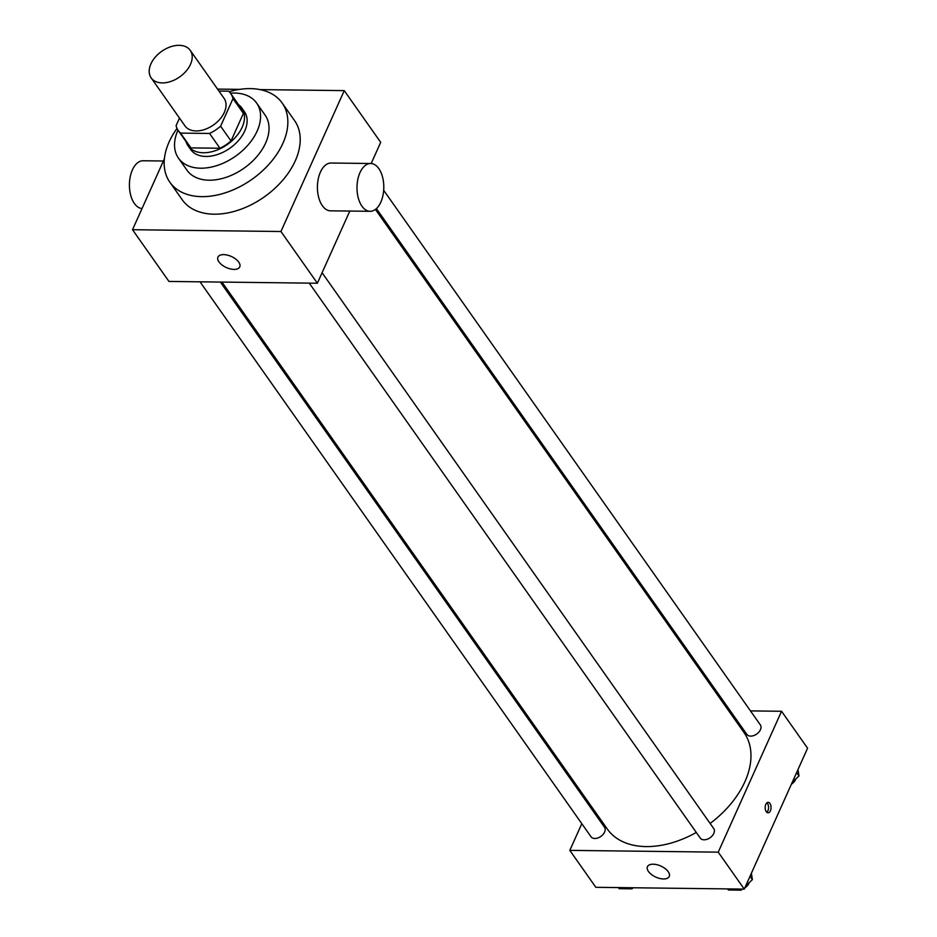 <?xml version="1.0" encoding="UTF-8"?>
<svg xmlns="http://www.w3.org/2000/svg" width="937" height="937" viewBox="0 0 937 937"><rect width="100%" height="100%" fill="white"/><g stroke="black" fill="none" stroke-linecap="round" stroke-linejoin="round"><path stroke-width="1.41" d="M150.916 63.88A23.905 15.636 144.8 0 1 170.393 46.85A23.905 15.636 144.8 0 1 190.246 50.352A23.905 15.636 144.8 0 1 179.705 76.904A23.905 15.636 144.8 0 1 151.162 77.888A23.905 15.636 144.8 0 1 150.916 63.88M190.246 50.352L224.084 98.373A23.905 15.636 144.8 0 1 213.554 124.926A23.905 15.636 144.8 0 1 184.999 125.909L151.162 77.888M230.783 93.653L241.196 108.434A32.104 21.001 144.8 0 1 243.409 113.412L231.029 140.972A32.104 21.001 144.8 0 1 219.972 148.233L190.937 147.882L180.525 133.101L209.56 133.452A32.104 21.001 144.8 0 0 220.617 126.19L232.997 98.631A32.104 21.001 144.8 0 0 230.783 93.653A32.104 21.001 144.8 0 0 228.558 91.182L218.93 91.065M179.494 118.085L176.086 125.652A32.104 21.001 144.8 0 0 178.299 130.63A32.104 21.001 144.8 0 0 180.525 133.101M190.937 147.882A32.104 21.001 144.8 0 1 188.712 145.411L178.299 130.63M186.053 141.639A32.865 21.504 -35.2 0 0 188.091 145.856A32.865 21.504 -35.2 0 0 227.34 144.497A32.865 21.504 -35.2 0 0 241.816 107.989A32.865 21.504 -35.2 0 0 238.537 104.663M241.816 107.989L244.428 111.69A32.865 21.504 144.8 0 1 229.94 148.187A32.865 21.504 144.8 0 1 190.691 149.545L188.091 145.856M219.972 148.233L209.56 133.452M243.409 113.412L232.997 98.631M231.029 140.972L220.617 126.19M177.971 130.149A47.799 31.272 -35.2 0 0 178.475 158.154A47.799 31.272 -35.2 0 0 235.574 156.186A47.799 31.272 -35.2 0 0 256.633 103.082A47.799 31.272 -35.2 0 0 234.437 93.044A47.799 31.272 -35.2 0 0 230.432 93.185M178.475 158.154L186.943 170.159A47.799 31.272 -35.2 0 0 244.03 168.191A47.799 31.272 -35.2 0 0 265.089 115.087L256.633 103.082M177.023 128.416A68.717 44.953 -35.2 0 0 169.843 182.2A68.717 44.953 -35.2 0 0 251.912 179.377A68.717 44.953 -35.2 0 0 282.189 103.047A68.717 44.953 -35.2 0 0 250.284 88.617A68.717 44.953 -35.2 0 0 229.12 91.709M282.189 103.047L294.558 120.592A68.717 44.953 144.8 0 1 264.269 196.922A68.717 44.953 144.8 0 1 182.211 199.745L169.843 182.2M164.397 158.775L132.515 229.717L280.936 231.509L344.254 90.62L260.064 89.612M239.731 89.366L217.536 89.097M371.169 163.53L380.691 142.342L344.254 90.62M132.515 229.717L168.953 281.44L317.374 283.232L349.806 211.059M238.748 262.137A11.947 6.067 24.2 0 1 239.743 266.916A11.947 6.067 24.2 0 1 226.367 267.549A11.947 6.067 24.2 0 1 217.946 257.113A11.947 6.067 24.2 0 1 227.398 255.122A11.947 6.067 24.2 0 1 238.748 262.137M317.374 283.232L280.936 231.509M370.103 211.305L330.527 210.825A23.905 13.399 -89.3 0 1 322.363 205.707A23.905 13.399 -89.3 0 1 318.229 179.026A23.905 13.399 -89.3 0 1 331.101 163.026L370.677 163.506A23.905 13.399 90.7 0 0 357.805 179.506A23.905 13.399 90.7 0 0 361.951 206.187A23.905 13.399 90.7 0 0 370.103 211.305A23.905 13.399 90.7 0 0 383.795 187.564A23.905 13.399 90.7 0 0 370.677 163.506M142.037 208.541A23.905 13.399 -89.3 0 1 129.423 184.062A23.905 13.399 -89.3 0 1 143.103 160.766L163.389 161M375.421 209.419L744.072 732.64A83.651 54.733 144.8 0 1 710.129 823.447M696.296 832.454A83.651 54.733 144.8 0 1 607.293 829.011L221.94 282.072M200.014 281.814L591.024 836.764A8.246 5.399 -35.2 0 0 597.876 837.971A8.246 5.399 -35.2 0 0 604.588 832.091A8.246 5.399 -35.2 0 0 604.506 827.266L220.359 282.06M383.666 190.281L760.34 724.887A8.246 5.399 144.8 0 1 756.709 734.046A8.246 5.399 144.8 0 1 746.859 734.385L376.405 208.6M322.094 272.726L713.736 828.577A8.246 5.399 144.8 0 1 710.105 837.737A8.246 5.399 144.8 0 1 700.255 838.076L309.257 283.126M581.807 823.682L569.813 850.374L718.234 852.155L781.552 711.277L750.49 710.902M730.146 710.656L728.564 710.633M590.275 804.848L589.666 806.195M569.813 850.374L595.85 887.316L744.259 889.108L807.577 748.218L781.552 711.277M744.259 889.108L718.234 852.155M648.451 871.469A11.947 6.067 24.2 0 1 647.444 866.69A11.947 6.067 24.2 0 1 660.831 866.057A11.947 6.067 24.2 0 1 669.241 876.482A11.947 6.067 24.2 0 1 659.789 878.473A11.947 6.067 24.2 0 1 648.451 871.469M765.834 804.344A5.224 2.928 -89.3 0 1 768.176 802.353A5.224 2.928 -89.3 0 1 771.046 807.612A5.224 2.928 -89.3 0 1 768.047 812.801A5.224 2.928 -89.3 0 1 765.447 809.849A5.224 2.928 -89.3 0 1 765.834 804.344M766.923 802.833A5.224 2.928 -89.3 0 1 768.551 807.589A5.224 2.928 -89.3 0 1 766.806 812.297M618.361 887.585L619.123 888.674L631.983 888.838L633.119 887.761M631.983 888.838L631.21 887.737M745.676 885.969L752.388 879.656L751.38 873.261M727.592 888.897L728.365 889.998L741.214 890.15L742.35 889.084M752.388 879.656L750.022 876.294M741.214 890.15L740.441 889.061M749.225 882.631A8.246 5.399 144.8 0 1 744.798 887.913M792.269 782.278L798.992 775.965L797.984 769.57M798.992 775.965L796.626 772.603M795.829 778.94A8.246 5.399 144.8 0 1 791.402 784.222"/></g></svg>
